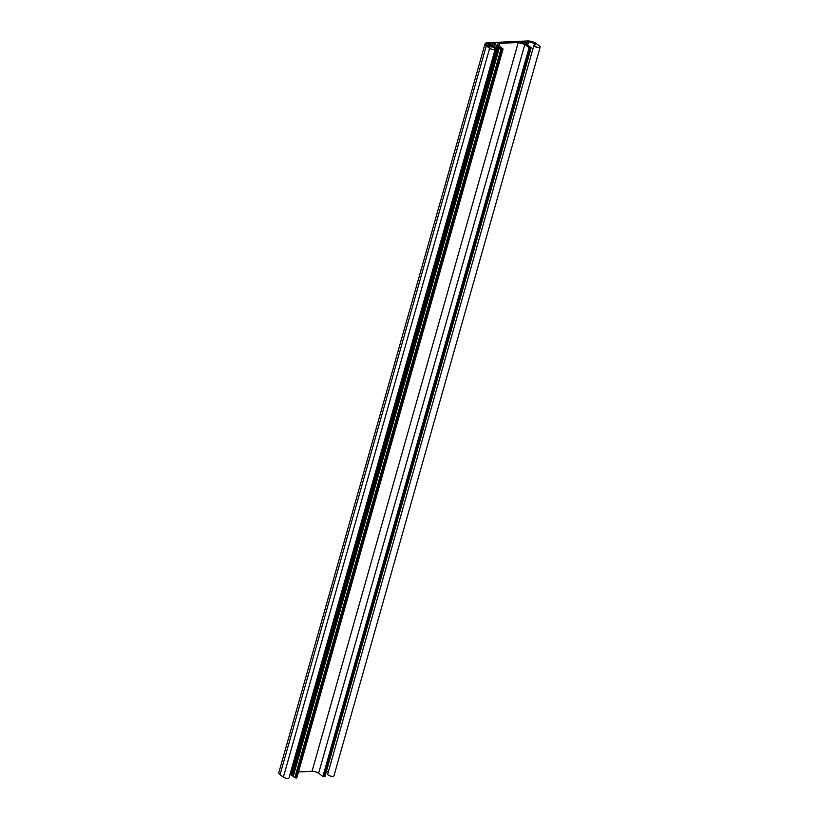 <?xml version="1.0" encoding="UTF-8"?>
<svg xmlns="http://www.w3.org/2000/svg" width="819" height="819" viewBox="0 0 819 819"><rect width="100%" height="100%" fill="white"/><g stroke="black" fill="none" stroke-linecap="round" stroke-linejoin="round"><path stroke-width="1.23" d="M539.557 46.038A3.245 1.157 -164.2 0 1 540.182 47.031A3.245 1.157 -164.2 0 1 537.909 47.512A3.245 1.157 -164.2 0 1 534.561 46.263A3.245 1.157 -164.2 0 1 533.947 45.26A3.245 1.157 -164.2 0 1 535.698 44.738L534.991 43.612A4.863 1.74 15.8 0 0 528.398 41.656L527.344 41.83L528.316 42.742L526.484 42.772A10.217 3.645 15.8 0 0 524.744 42.004L522.276 42.25A7.299 2.6 -164.2 0 1 526.31 44.072L530.845 47.932L529.125 47.635L524.856 44.451A4.863 1.74 15.8 0 0 518.263 42.496L499.529 43.346A4.863 1.74 15.8 0 0 497.696 44.144A4.863 1.74 15.8 0 0 498.628 45.639L502.907 48.823L502.129 49.232L496.396 45.434A7.299 2.6 -164.2 0 1 495.362 43.479L492.557 43.468A10.217 3.645 15.8 0 0 492.956 44.298L488.441 43.468A4.863 1.74 15.8 0 0 486.609 44.277A4.863 1.74 15.8 0 0 487.54 45.772L489.752 46.826A3.245 1.157 -164.2 0 1 493.366 47.4A3.245 1.157 -164.2 0 1 495.239 49.068A3.245 1.157 -164.2 0 1 492.966 49.549A3.245 1.157 -164.2 0 1 489.619 48.301L486.302 45.823A6.491 2.314 -164.2 0 1 485.053 43.827A6.491 2.314 -164.2 0 1 487.5 42.762L527.446 40.95A6.491 2.314 -164.2 0 1 536.24 43.561L539.557 46.038C543.294 49.928 528.818 45.065 535.698 44.738L534.991 43.612L528.398 41.656L527.497 42.076L528.194 42.793L522.102 41.943L527.108 44.646L530.999 47.553L530.221 47.963L524.856 44.451L518.263 42.496L499.529 43.346C497.45 43.581 497.143 44.349 498.628 45.639L502.907 48.823L502.129 49.232L496.396 45.434L494.737 43.192L492.864 43.274L492.843 44.4L491.492 44.461L488.441 43.468C486.363 43.704 486.056 44.472 487.54 45.772L489.752 46.826C496.672 46.519 496.16 52.068 489.619 48.301L486.302 45.823C484.316 44.103 484.715 43.079 487.5 42.762L527.446 40.95L536.24 43.561L539.557 46.038M540.182 47.041L333.947 775.849A3.245 1.157 -164.2 0 1 331.685 776.32A3.245 1.157 -164.2 0 1 328.337 775.071A3.245 1.157 -164.2 0 1 327.713 774.078L533.937 45.28M290.059 774.15A7.299 2.6 -164.2 0 0 290.172 774.242L290.919 774.467L497.113 45.639M291.984 775.573L498.218 46.765L291.984 775.573L293.202 776.166M497.082 45.946L290.847 774.723L292.055 775.317M499.365 47.645L293.12 776.422L294.799 777.722L296.673 777.64M298.515 771.918L312.029 771.303A4.863 1.74 -164.2 0 1 318.622 773.259L322.891 776.453L324.764 776.361M328.265 772.102A4.863 1.74 15.8 0 0 326.443 771.232M495.229 49.079L289.005 777.886A3.245 1.157 -164.2 0 1 286.732 778.357A3.245 1.157 -164.2 0 1 283.384 777.118L280.067 774.641A6.491 2.314 -164.2 0 1 278.818 772.645L485.053 43.827M290.469 774.375L496.703 45.567M498.28 46.857L292.045 775.675M498.658 47.133L292.424 775.951M292.025 775.306L498.249 46.488M498.945 47.256L292.711 776.064M527.508 45.291L528.214 42.793L527.456 45.28M291.574 775.214L497.809 46.407M499.395 47.338L293.161 776.156M291.277 775.102L497.512 46.284M290.909 774.825L497.143 46.007M526.392 44.451L526.842 42.854M526.146 43.97L526.484 42.772M492.106 46.99L492.843 44.4M492.925 44.38L492.188 47.011M490.837 46.785L491.492 44.461M499.416 47.707L293.192 776.525M524.447 43.069L524.744 42.004M490.366 46.765L491.052 44.328M501.033 48.915L294.799 777.722M523.73 42.762L523.986 41.861M324.611 776.75L530.845 47.932M492.864 43.274L492.7 43.847M489.424 46.826L490.294 43.765M502.129 49.232L295.894 778.05M323.986 776.77L530.221 47.963M494.737 43.192L493.529 47.471M488.359 46.376L489.189 43.438M502.753 49.212L296.519 778.019M534.653 44.789L534.991 43.612M528.398 41.656L528.142 42.557M322.891 776.453L529.125 47.635M290.172 774.242L496.396 45.434M495.362 43.489L494.144 47.778L495.362 43.479M487.755 45.925L488.441 43.468M318.622 773.259L524.856 44.451M283.384 777.118L489.619 48.301M280.067 774.641L486.302 45.823M312.029 771.303L518.263 42.496M499.529 43.346L498.843 45.792M497.082 45.915L290.847 774.723M492.966 44.349L492.209 47.021M499.355 47.615L293.12 776.422M528.316 42.742L527.59 45.311M531.152 47.799L324.918 776.617M503.061 49.079L296.826 777.886"/></g></svg>
